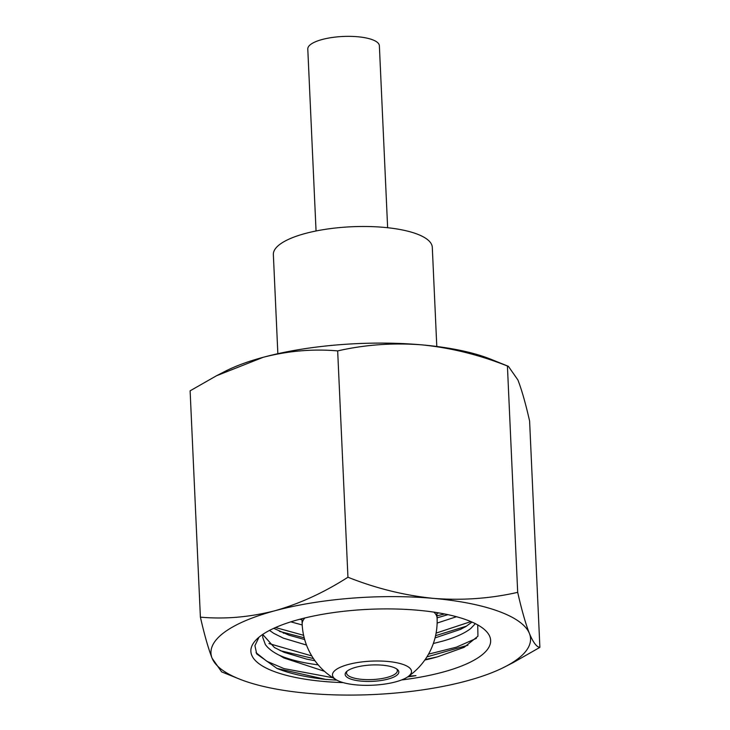 <?xml version="1.0" encoding="UTF-8"?>
<svg xmlns="http://www.w3.org/2000/svg" width="730" height="730" viewBox="0 0 730 730"><rect width="100%" height="100%" fill="white"/><g stroke="black" fill="none" stroke-linecap="round" stroke-linejoin="round"><path stroke-width="1.09" d="M387.639 227.724L379.372 45.753A35.834 10.923 177.4 0 0 372.2 39.639A35.834 10.923 177.4 0 0 332.013 37.513A35.834 10.923 177.4 0 0 307.786 49.01L316.053 230.972M340.399 681.72A39.557 12.054 177.4 0 0 407.668 676.902A39.557 12.054 177.4 0 0 403.599 664.629A39.557 12.054 177.4 0 0 351.057 663.798A39.557 12.054 177.4 0 0 336.813 680.114A39.557 12.054 177.4 0 0 340.399 681.72M393.461 667.366A26.873 8.194 177.4 0 0 367.555 665.267A26.873 8.194 177.4 0 0 346.449 671.709A26.873 8.194 177.4 0 0 350.528 678.982A26.873 8.194 177.4 0 0 384.673 679.876A26.873 8.194 177.4 0 0 397.312 669.401A26.873 8.194 177.4 0 0 393.461 667.366M347.179 671.071A25.45 7.756 177.4 0 0 346.513 672.978A25.45 7.756 177.4 0 0 351.604 677.321A25.45 7.756 177.4 0 0 380.148 678.827A25.45 7.756 177.4 0 0 397.357 670.669A25.45 7.756 177.4 0 0 396.518 668.826M436.796 346.476L432.297 247.36A79.552 24.245 177.4 0 0 416.374 233.782A79.552 24.245 177.4 0 0 327.149 229.065A79.552 24.245 177.4 0 0 273.358 254.578L277.856 353.694M498.535 611.284A159.952 48.755 177.4 0 0 433.438 598.381A159.952 48.755 177.4 0 0 274.79 610.782A159.952 48.755 177.4 0 0 212.111 658.25A159.952 48.755 177.4 0 0 238.984 678.882A159.952 48.755 177.4 0 0 308.078 693.317A159.952 48.755 177.4 0 0 466.726 680.917A159.952 48.755 177.4 0 0 504.977 666.8A159.952 48.755 177.4 0 0 529.405 633.448A159.952 48.755 177.4 0 0 498.535 611.284M513.537 662.402L539.881 647.364C536.65 647.09 533.155 642.446 529.405 633.448C525.6 623.703 521.695 609.997 517.689 592.34C490.368 598.582 462.291 600.589 433.438 598.381C404.484 595.434 375.987 588.389 347.945 577.229C324.147 592.495 299.756 603.683 274.79 610.782C249.468 617.224 224.676 619.35 200.394 617.142C204.418 634.835 208.324 648.532 212.111 658.25L221.628 671.874L238.984 678.882M304.666 639.544L288.879 635.155L273.75 628.329M269.525 630.401L273.75 633.348L283.423 638.175L306.49 645.055M314.959 660.732L306.536 659.09L284.07 652.337L274.389 647.51L262.846 634.598M262.9 634.306L262.681 637.19L265.337 644.499C268.129 648.45 272.847 652.063 279.517 655.339A107.566 32.786 177.4 0 0 284.289 657.265A107.566 32.786 177.4 0 0 318.216 664.875M437.142 623.055L456.478 616.722M290.832 621.851L302.211 624.962M301.964 619.807L299.756 619.268M447.983 614.66L437.087 617.854M433.337 643.522L443.584 640.867C455.83 637.272 464.873 633.165 470.695 628.548L475.358 623.648M283.769 633.257L283.185 633.019M472.009 622.07L465.776 626.595L460.53 629.37L435.043 637.911M424.805 660.039A107.566 32.786 177.4 0 0 437.316 656.89L425.161 659.528M401.582 679.958A120.003 36.573 177.4 0 0 483.798 628.995A120.003 36.573 177.4 0 0 466.616 619.916A120.003 36.573 177.4 0 0 350.929 610.554A120.003 36.573 177.4 0 0 256.65 639.316A120.003 36.573 177.4 0 0 274.891 671.783A120.003 36.573 177.4 0 0 343.155 682.614M336.868 680.15L325.772 679.42C305.925 677.23 289.682 673.58 277.035 668.47L256.704 653.916L254.934 645.648L258.986 637.208M408.727 676.163L415.963 675.642L407.623 676.929M279.517 655.339L283.842 657.949L324.439 671.281M477.739 624.917L477.931 636.213L464.152 647.318L437.316 656.89M539.881 647.364L529.606 421.037C525.591 403.38 521.685 389.683 517.889 379.938L508.372 366.314L507.414 366.013C479.373 354.862 450.875 347.809 421.922 344.87A159.952 48.755 177.4 0 0 263.274 357.271A159.952 48.755 177.4 0 0 225.022 371.378L216.463 375.777L263.274 357.271C288.277 350.847 313.079 348.73 337.671 350.902C364.982 344.67 393.068 342.653 421.922 344.87A159.952 48.755 177.4 0 1 491.016 359.306L508.372 366.314M200.394 617.142L190.119 390.824L216.463 375.777M517.689 592.34L507.414 366.013M347.945 577.229L337.671 350.902M415.963 675.642L408.024 676.655M332.834 677.723L284.016 668.598L266.879 661.298L256.057 652.684M476.398 638.348L456.369 647.191L428.528 654.144M311.765 655.905L268.95 643.559M470.905 621.595L436.093 633.111M303.607 635.301L275.511 627.535M438.949 612.926L436.887 613.41M325.772 679.42L276.907 668.415M467.912 645.229L426.913 656.872M313.453 658.57L280.302 650.686M466.552 626.121L435.582 635.666M304.2 637.81L279.49 631.386M444.579 613.957L436.996 615.819M436.85 612.58L437.097 618.027A67.534 20.586 177.4 0 0 433.839 612.114M304.875 617.972A67.534 20.586 177.4 0 0 302.165 624.159A67.534 67.534 0 0 0 336.813 680.114M407.668 676.902A67.534 67.534 0 0 0 437.097 618.027M301.919 618.712L302.165 624.159M504.977 666.8L513.537 662.411"/></g></svg>
